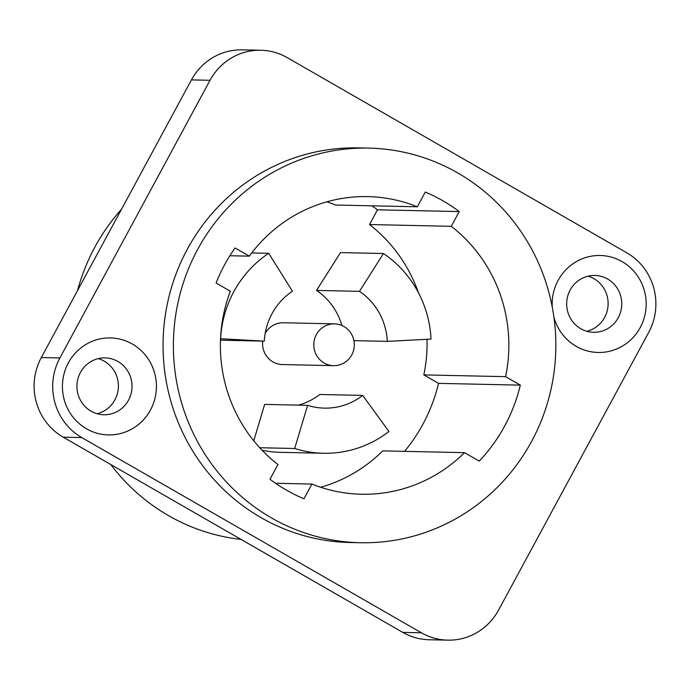 <?xml version="1.0" encoding="UTF-8"?>
<svg xmlns="http://www.w3.org/2000/svg" width="690" height="690" viewBox="0 0 690 690"><rect width="100%" height="100%" fill="white"/><g stroke="black" fill="none" stroke-linecap="round" stroke-linejoin="round"><path stroke-width="1.03" d="M121.483 209.286A197.357 191.242 91.2 0 0 94.806 247.218A197.357 191.242 -88.8 0 0 77.539 290.559M241.069 539.416A197.357 191.242 -88.8 0 1 110.788 464.534M260.82 50.241L242.233 49.844A58.538 56.727 91.2 0 0 191.441 79.893L41.314 357.549A58.538 56.727 91.2 0 0 63.187 437.167L402.796 632.385A58.538 56.727 91.2 0 0 429.18 639.759L447.767 640.156A58.538 56.727 91.2 0 0 498.56 610.107L648.686 332.451A58.538 56.727 91.2 0 0 626.813 252.833L287.204 57.615A58.538 56.727 91.2 0 0 260.82 50.241A58.538 56.727 91.2 0 0 210.027 80.299L191.441 79.893M97.057 413.707A28.437 27.548 91.2 0 0 118.119 389.971A28.437 27.548 91.2 0 0 104.268 361.172A28.437 27.548 91.2 0 0 98.247 358.628M586.793 331.269A28.437 27.548 91.2 0 0 607.856 307.533A28.437 27.548 91.2 0 0 594.004 278.734A28.437 27.548 91.2 0 0 587.984 276.181M210.027 80.299L59.901 357.955A58.538 56.727 91.2 0 0 81.774 437.572L421.374 632.782A58.538 56.727 91.2 0 0 447.767 640.156M358.559 147.893A197.357 191.242 91.2 0 0 187.318 249.219A197.357 191.242 -88.8 0 0 350.028 542.513L360.353 542.728A197.357 191.242 -88.8 0 1 197.642 249.444A197.357 191.242 91.2 0 1 368.883 148.117L358.559 147.893M552.25 306.981A48.498 46.998 -88.8 0 1 574.158 262.95A48.498 46.998 -88.8 0 1 622.078 261.605A48.498 46.998 -88.8 0 1 640.199 327.569A48.498 46.998 -88.8 0 1 576.245 346.363A48.498 46.998 -88.8 0 1 553.941 317.262M86.509 428.801A48.498 46.998 -88.8 0 1 68.388 362.837A48.498 46.998 -88.8 0 1 132.342 344.043A48.498 46.998 -88.8 0 1 150.463 410.007A48.498 46.998 -88.8 0 1 86.509 428.801M360.353 542.728A197.357 191.242 -88.8 0 0 531.593 441.402A197.357 191.242 91.2 0 0 368.883 148.117M311.915 484.061A148.85 144.236 -88.8 0 0 361.396 494.238A148.85 144.236 -88.8 0 0 464.517 452.657L479.248 461.118A165.574 160.442 91.2 0 0 520.329 385.132L505.606 376.662A148.85 144.236 91.2 0 0 451.277 226.311L459.247 211.58A165.574 160.442 91.2 0 0 425.281 192.053L417.321 206.793A148.85 144.236 91.2 0 0 367.839 196.607A148.85 144.236 91.2 0 0 249.314 256.154L235.04 247.952A165.574 160.442 91.2 0 0 216.082 283.029L230.348 291.232A148.85 144.236 -88.8 0 0 277.958 464.534L269.988 479.274A165.574 160.442 91.2 0 0 303.954 498.792L311.915 484.061L275.552 483.267M404.564 451.355A165.574 160.442 91.2 0 0 438.555 383.364L423.832 374.894A148.85 144.236 91.2 0 0 427.024 339.29M520.329 385.132L438.555 383.364M464.517 452.657L382.743 450.889A148.85 144.236 -88.8 0 1 320.643 487.252M417.321 206.793L335.547 205.025A148.85 144.236 91.2 0 0 326.819 201.834M418.433 292.698A148.85 144.236 91.2 0 0 369.504 224.543L377.473 209.812A165.574 160.442 91.2 0 0 371.91 205.81M341.878 325.464A63.558 61.583 91.2 0 0 316.546 290.412L340.489 252.592L383.442 253.515A108.71 105.346 91.2 0 1 431.009 339.083L387.306 341.369A63.558 61.583 91.2 0 0 359.499 291.344L383.442 253.515M334.503 323.86A20.907 20.26 91.2 0 0 316.365 334.598A20.907 20.26 -88.8 0 0 333.606 365.666A20.907 20.26 -88.8 0 0 351.745 354.927A20.907 20.26 91.2 0 0 334.503 323.86L283.297 322.756A20.907 20.26 91.2 0 0 265.176 333.451M333.606 365.666L282.391 364.553A20.907 20.26 -88.8 0 1 262.735 341.11M259.716 447.732L294.682 448.491A108.71 105.346 -88.8 0 0 323.446 453.27A108.71 105.346 -88.8 0 0 388.927 431.517L362.707 395.405L319.755 394.482A63.558 61.583 -88.8 0 1 298.39 405.134M253.756 440.798L264.649 404.4L307.602 405.332L294.682 448.491M323.446 453.27L280.494 452.338A108.71 105.346 -88.8 0 1 262.088 450.268M251.721 252.945L268.695 253.308A108.71 105.346 91.2 0 0 220.61 338.704L264.305 341.145L220.472 340.17M359.499 291.344L316.546 290.412M362.707 395.405A63.558 61.583 -88.8 0 1 324.421 408.126A63.558 61.583 -88.8 0 1 307.602 405.332M268.695 253.308L292.413 291.223A63.558 61.583 -88.8 0 0 264.305 341.145M387.306 341.369L353.927 340.644M505.606 376.662L423.832 374.894M451.277 226.311L369.504 224.543M249.314 256.154L229.865 255.74M459.247 211.58L377.473 209.812M580.773 328.716A28.437 27.548 -88.8 0 1 567.62 296.441A28.437 27.548 -88.8 0 1 594.823 275.448A28.437 27.548 -88.8 0 1 607.64 279.027A28.437 27.548 -88.8 0 1 620.793 311.302A28.437 27.548 -88.8 0 1 593.59 332.295A28.437 27.548 -88.8 0 1 580.773 328.716M91.037 411.154A28.437 27.548 -88.8 0 1 77.884 378.879A28.437 27.548 -88.8 0 1 105.087 357.886A28.437 27.548 -88.8 0 1 117.904 361.474A28.437 27.548 -88.8 0 1 131.057 393.748A28.437 27.548 -88.8 0 1 103.854 414.742A28.437 27.548 -88.8 0 1 91.037 411.154M421.374 632.782L402.796 632.385M81.774 437.572L63.187 437.167M59.901 357.955L41.314 357.549"/></g></svg>
